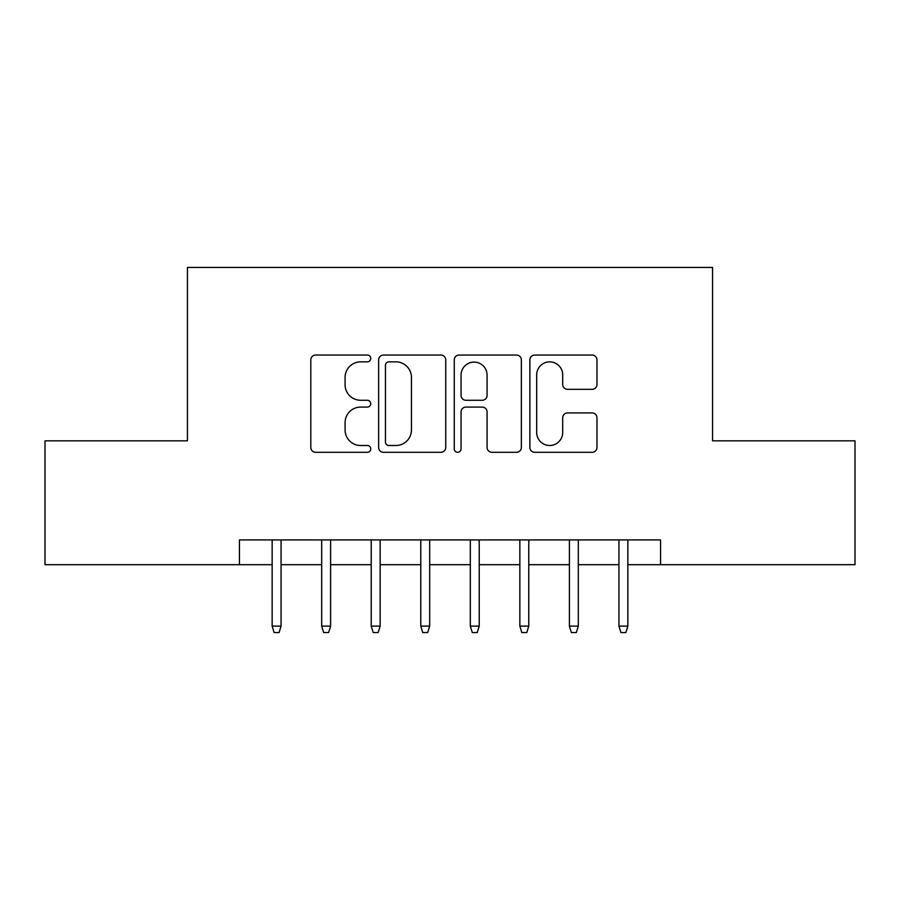 <?xml version="1.0" encoding="UTF-8"?>
<svg xmlns="http://www.w3.org/2000/svg" width="900" height="900" viewBox="0 0 900 900"><rect width="100%" height="100%" fill="white"/><g stroke="black" fill="none" stroke-linecap="round" stroke-linejoin="round"><path stroke-width="1.35" d="M370.733 358.459A3.409 3.409 0 0 0 367.335 355.05L315.664 355.05A4.86 4.86 0 0 0 310.804 359.91L310.804 447.446A4.86 4.86 0 0 0 315.664 452.306L367.335 452.306A3.409 3.409 0 0 0 370.733 448.897A3.409 3.409 0 0 0 367.335 445.5L360.641 445.5A15.559 15.559 0 0 1 345.082 429.941L345.082 422.64A15.559 15.559 0 0 1 360.641 407.081L367.335 407.081A3.409 3.409 0 0 0 370.733 403.684A3.409 3.409 0 0 0 367.335 400.275L360.641 400.275A15.559 15.559 0 0 1 345.082 384.716L345.082 377.415A15.559 15.559 0 0 1 360.641 361.856L367.335 361.856A3.409 3.409 0 0 0 370.733 358.459M592.11 389.329A4.86 4.86 0 0 0 596.981 384.469L596.981 359.91A4.86 4.86 0 0 0 592.11 355.05L534.735 355.05A4.86 4.86 0 0 0 529.875 359.91L529.875 447.446A4.86 4.86 0 0 0 534.735 452.306L592.11 452.306A4.86 4.86 0 0 0 596.981 447.446L596.981 417.78A4.86 4.86 0 0 0 592.11 412.92L567.562 412.92A4.86 4.86 0 0 0 562.691 417.78L562.691 432.495A13.005 13.005 0 0 1 549.686 445.5A13.005 13.005 0 0 1 536.681 432.495L536.681 374.861A13.005 13.005 0 0 1 549.686 361.856A13.005 13.005 0 0 1 562.691 374.861L562.691 384.469A4.86 4.86 0 0 0 567.562 389.329L592.11 389.329M239.445 564.683L45 564.683L45 440.831L187.436 440.831L187.436 267.435L712.564 267.435L712.564 440.831L855 440.831L855 564.683L660.555 564.683L660.555 539.921L239.445 539.921L239.445 564.683L272.149 564.683M445.748 359.91A4.86 4.86 0 0 0 440.887 355.05L383.501 355.05A4.86 4.86 0 0 0 378.641 359.91L378.641 447.446A4.86 4.86 0 0 0 383.501 452.306L440.887 452.306A4.86 4.86 0 0 0 445.748 447.446L445.748 359.91M459.113 355.05L516.499 355.05A4.86 4.86 0 0 1 521.359 359.91L521.359 447.446A4.86 4.86 0 0 1 516.499 452.306L491.94 452.306A4.86 4.86 0 0 1 487.08 447.446L487.08 411.941A4.86 4.86 0 0 0 482.22 407.081L465.93 407.081A4.86 4.86 0 0 0 461.059 411.941L461.059 448.897A3.409 3.409 0 0 1 457.661 452.306A3.409 3.409 0 0 1 454.252 448.897L454.252 359.91A4.86 4.86 0 0 1 459.113 355.05M281.059 564.683L321.683 564.683M330.604 564.683L371.228 564.683M380.149 564.683L420.772 564.683M429.683 564.683L470.317 564.683M479.228 564.683L519.851 564.683M528.773 564.683L569.396 564.683M578.317 564.683L618.941 564.683M627.851 564.683L660.555 564.683M388.845 361.856A3.409 3.409 0 0 0 385.447 365.265L385.447 442.091A3.409 3.409 0 0 0 388.845 445.5L395.899 445.5A15.559 15.559 0 0 0 411.457 429.941L411.457 377.415A15.559 15.559 0 0 0 395.899 361.856L388.845 361.856M487.08 375.109A13.005 13.005 0 0 0 474.075 362.104A13.005 13.005 0 0 0 461.059 375.109L461.059 395.415A4.86 4.86 0 0 0 465.93 400.275L482.22 400.275A4.86 4.86 0 0 0 487.08 395.415L487.08 375.109M272.149 626.119L274.129 632.565L279.079 632.565L281.059 626.119L272.149 626.119L272.149 539.921M281.059 626.119L281.059 539.921M321.683 626.119L323.674 632.565L328.624 632.565L330.604 626.119L321.683 626.119L321.683 539.921M330.604 626.119L330.604 539.921M371.228 626.119L373.207 632.565L378.169 632.565L380.149 626.119L371.228 626.119L371.228 539.921M380.149 626.119L380.149 539.921M420.772 626.119L422.752 632.565L427.702 632.565L429.683 626.119L420.772 626.119L420.772 539.921M429.683 626.119L429.683 539.921M470.317 626.119L472.298 632.565L477.248 632.565L479.228 626.119L470.317 626.119L470.317 539.921M479.228 626.119L479.228 539.921M519.851 626.119L521.831 632.565L526.793 632.565L528.773 626.119L519.851 626.119L519.851 539.921M528.773 626.119L528.773 539.921M569.396 626.119L571.376 632.565L576.326 632.565L578.317 626.119L569.396 626.119L569.396 539.921M578.317 626.119L578.317 539.921M618.941 626.119L620.921 632.565L625.871 632.565L627.851 626.119L618.941 626.119L618.941 539.921M627.851 626.119L627.851 539.921"/></g></svg>
